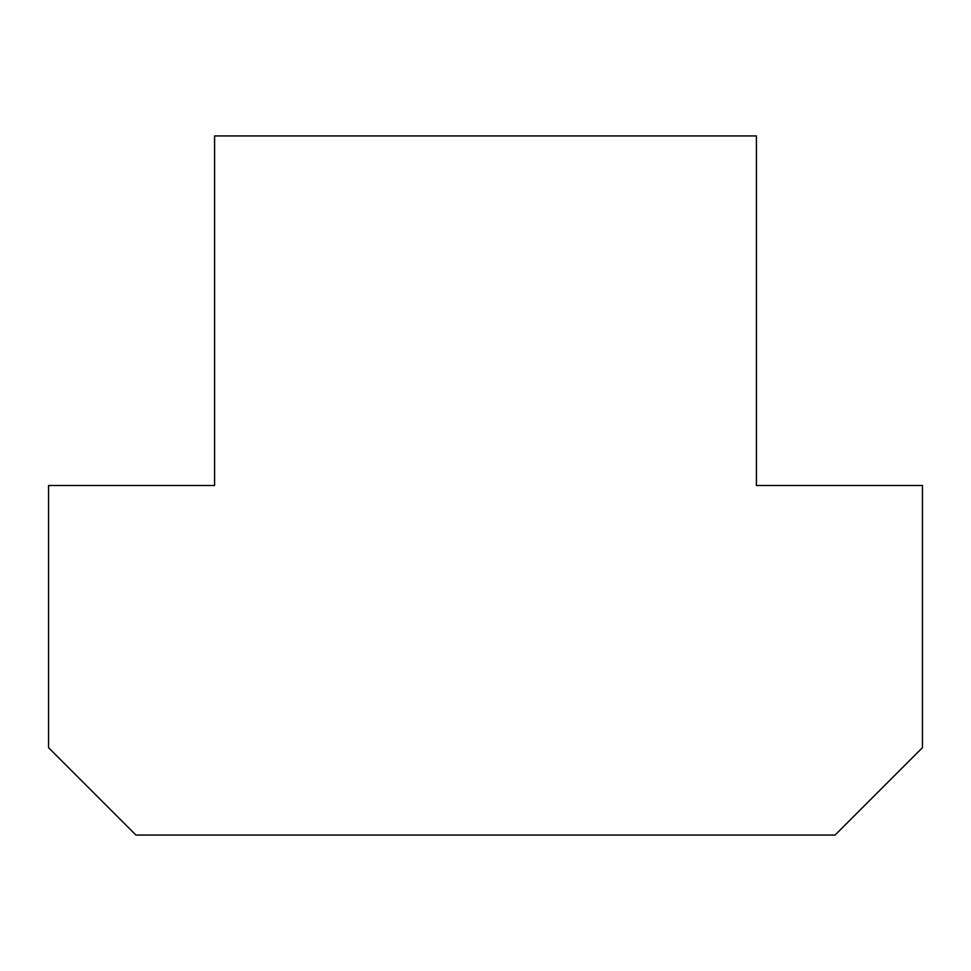 <?xml version="1.0" encoding="UTF-8"?>
<svg xmlns="http://www.w3.org/2000/svg" width="971" height="971" viewBox="0 0 971 971"><rect width="100%" height="100%" fill="white"/><g stroke="black" fill="none" stroke-linecap="round" stroke-linejoin="round"><path stroke-width="1.46" d="M135.94 835.06L835.06 835.06L922.45 747.67L922.45 485.5L756.409 485.5L756.409 135.94L214.591 135.94L214.591 485.5L48.55 485.5L48.55 747.67L135.94 835.06"/></g></svg>
